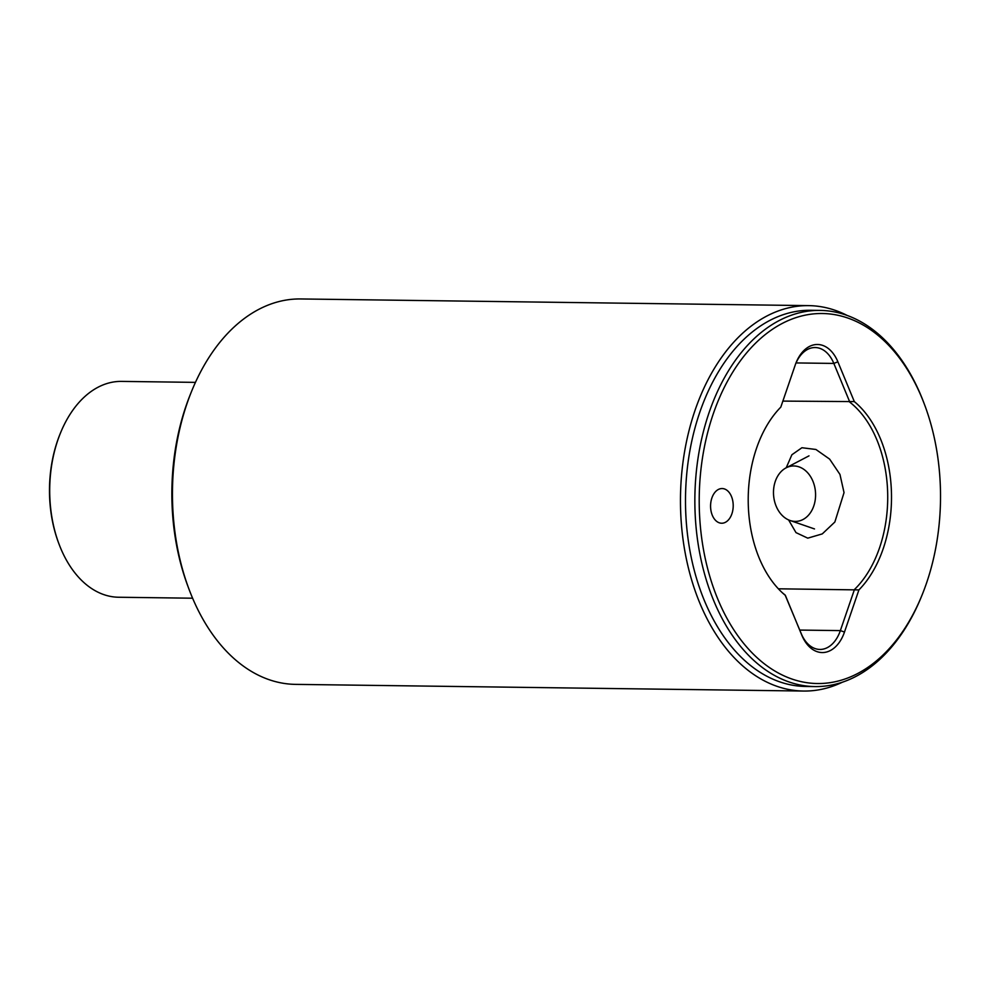 <?xml version="1.0" encoding="UTF-8"?>
<svg xmlns="http://www.w3.org/2000/svg" width="990" height="990" viewBox="0 0 990 990"><rect width="100%" height="100%" fill="white"/><g stroke="black" fill="none" stroke-linecap="round" stroke-linejoin="round"><path stroke-width="1.49" d="M782.867 401.099L854.321 401.606L837.874 361.796A37.769 24.639 90.8 0 0 816.094 344.532A37.769 24.639 90.8 0 0 796.084 362.711A37.769 24.639 90.8 0 0 795.242 365.001L780.801 407.125A109.853 71.639 -89.2 0 0 783.041 593.394A109.853 71.639 -89.2 0 0 785.404 595.436L801.838 635.246A37.769 24.639 90.8 0 0 823.618 652.509A37.769 24.639 90.8 0 0 844.482 632.041L858.912 589.916L778.375 588.803M849.655 401.742L833.84 363.429A34.687 22.622 90.8 0 0 815.141 347.539A34.687 22.622 90.8 0 0 813.83 347.577A34.687 22.622 90.8 0 0 795.774 363.516M803.62 691.045L295.602 684.375A192.728 125.681 -89.2 0 1 188.756 588.53A192.728 125.681 -89.2 0 1 191.342 391.941A192.728 125.681 -89.2 0 1 293.436 299.178A192.728 125.681 -89.2 0 1 300.675 298.955L808.682 305.625A192.728 125.681 90.8 0 0 801.442 305.848A192.728 125.681 90.8 0 0 680.464 502.239A192.728 125.681 90.8 0 0 803.62 691.045A192.728 125.681 90.8 0 0 810.847 690.822A192.728 125.681 90.8 0 0 842.341 682.234M195.438 382.375L121.498 381.397A107.922 70.377 90.8 0 0 117.451 381.521A107.922 70.377 90.8 0 0 60.279 433.484A107.922 70.377 90.8 0 0 58.831 543.572A107.922 70.377 90.8 0 0 118.664 597.242L192.605 598.207M722.316 523.215A17.35 11.311 -89.2 0 1 721.66 523.227A17.35 11.311 -89.2 0 1 710.573 506.236A17.35 11.311 -89.2 0 1 721.462 488.565A17.35 11.311 -89.2 0 1 722.118 488.54A17.35 11.311 -89.2 0 1 733.206 505.531A17.35 11.311 -89.2 0 1 722.316 523.215M815.339 313.731A185.019 120.644 -89.2 0 1 924.87 405.516A185.019 120.644 -89.2 0 1 922.383 594.248A185.019 120.644 -89.2 0 1 824.373 683.31A185.019 120.644 -89.2 0 1 699.287 507.585A185.019 120.644 -89.2 0 1 815.339 313.731M922.383 594.248L921.752 595.807A188.1 122.661 -89.2 0 1 822.108 686.355A188.1 122.661 -89.2 0 1 815.055 686.577A188.1 122.661 -89.2 0 1 694.856 502.289A188.1 122.661 -89.2 0 1 812.926 310.625A188.1 122.661 -89.2 0 1 819.992 310.402A188.1 122.661 -89.2 0 1 924.276 403.945L924.87 405.516M815.055 686.577L805.699 686.454A188.1 122.661 -89.2 0 1 685.501 502.165A188.1 122.661 -89.2 0 1 803.583 310.501A188.1 122.661 -89.2 0 1 810.649 310.278L819.992 310.402M847.168 315.451A192.728 125.681 90.8 0 0 808.682 305.625M782.088 592.527A107.922 70.377 -89.2 0 0 785.095 594.99L801.207 633.55A34.687 22.622 90.8 0 0 819.906 649.44A34.687 22.622 90.8 0 0 821.205 649.403A34.687 22.622 90.8 0 0 840.362 630.605L854.259 590.065M788.597 519.923L795.997 532.62L807.766 538.152L822.269 533.907L834.855 522.015L844.037 492.624L839.953 474.42L829.645 459.125L815.909 449.472L801.925 447.728L791.889 454.757L786.209 467.787M58.831 543.572L58.447 542.545A105.942 69.09 -89.2 0 1 59.87 434.486L60.279 433.484M854.321 401.606A109.853 71.639 -89.2 0 1 858.912 589.916M849.556 401.977A107.922 70.377 -89.2 0 1 887.671 493.193A107.922 70.377 -89.2 0 1 854.147 589.805M191.342 391.941L190.204 394.775A187.135 122.03 90.8 0 0 187.692 585.672L188.756 588.53M774.663 483.429A27.757 21 85.7 0 1 786.048 467.874A27.757 21 85.7 0 1 808.83 474.148A27.757 21 85.7 0 1 814.399 503.947A27.757 21 85.7 0 1 790.008 520.48A27.757 21 85.7 0 1 774.663 483.429M796.022 362.934L833.84 363.429L837.874 361.796M799.771 630.073L840.362 630.605L844.482 632.041M801.207 633.55L801.838 635.246M786.048 467.874L809.003 455.858M790.008 520.48L814.498 528.932"/></g></svg>
